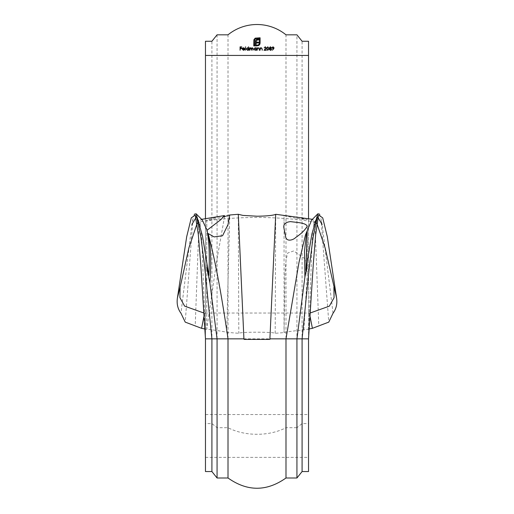 <?xml version="1.0" encoding="UTF-8"?>
<svg xmlns="http://www.w3.org/2000/svg" width="514" height="514" viewBox="0 0 514 514"><rect width="100%" height="100%" fill="white"/><g stroke="black" fill="none" stroke-linecap="round" stroke-linejoin="round"><path stroke-width="0.39" stroke-dasharray="2.57 1.93" d="M309.132 328.973A190.668 128.397 0 0 1 303.896 329.917C299.032 330.194 281.916 332.474 284.056 332.564L284.056 332.564A190.668 128.397 0 0 1 275.189 333.278C273.448 331.838 240.552 331.838 238.811 333.278A190.668 128.397 0 0 1 226.693 332.23C221.932 331.164 204.855 328.671 206.756 329.326A190.668 128.397 0 0 1 204.868 328.973M203.891 313.026L204.88 313.039L204.064 315.821M204.88 313.039L310.109 313.026M309.936 315.821L309.12 313.039M226.693 332.23L229.745 215M238.284 214.293L238.811 333.278M202.272 220.005L201.025 219.433L198.815 228.871L195.191 326.217M224.541 216.664L216.754 260.592L206.756 329.326M194.318 214.19L192.943 219.048L185.233 322.124M195.5 215.514L196.965 218.527L196.149 217.293M192.943 219.048L191.863 224.573L180.954 313.212M311.728 220.005L312.975 219.433L315.185 228.871L318.808 326.217M303.896 329.917L307.243 274.296L305.669 259.313L293.712 250.935L287.66 253.061L286.099 259.853L284.91 274.534L284.056 332.564L284.056 215.572L295.942 216.979L307.243 219.574L295.364 218.174L284.056 215.572L284.056 228.756M275.189 333.278L275.716 214.293M333.046 313.212L322.137 224.573L321.057 219.048L328.767 322.124M317.851 217.293L317.035 218.527L318.5 215.514M319.682 214.19L321.057 219.048M228.01 477.994L228.01 34.824L217.062 34.824L211.909 41.261L205.465 41.261L205.465 55.435L308.535 55.435L308.535 41.261L302.091 41.261L296.938 34.824L285.99 34.824A45.913 45.913 0 0 0 228.01 34.824A45.913 45.913 0 0 1 285.99 34.824L285.99 427.706A45.913 29.317 0 0 1 228.01 427.706L217.062 427.706L217.062 34.824M285.99 477.994L285.99 427.706L296.938 427.706L296.938 34.824M205.465 471.55L205.465 338.861L308.535 338.861L308.535 457.383L308.535 218.534M308.535 471.55L308.535 414.541L205.465 414.541L205.465 218.534M211.909 471.55L211.909 423.587L205.465 423.587L205.465 41.261M217.062 477.994L217.062 427.706L211.909 423.587L211.909 41.261M302.091 471.55L302.091 41.261M296.938 477.994L296.938 427.706L302.091 423.587L308.535 423.587L308.535 41.261M308.535 338.861L312.152 240.578L314.093 222.71L315.281 221.964L316.778 223.172M205.465 338.861L201.848 240.578L199.907 222.71L198.719 221.964L197.222 223.172M269.876 339.407L244.124 339.407M243.379 50.019L244.568 49.64L243.418 50.327L242.165 49.042L242.454 48.207L243.424 47.744L244.426 48.239L244.696 49.1L242.467 49.1L243.379 50.019M242.499 48.791L244.394 48.791L243.437 48.053L242.499 48.791M245.268 50.282L245.57 46.787L245.268 50.282M248.5 46.787L248.808 50.282L248.5 49.852L247.485 50.327L246.187 49.029L247.491 47.744L248.5 48.271L248.5 46.787M247.491 50.019L248.5 49.042L247.497 48.053L246.489 49.029L247.491 50.019M249.508 50.282L249.508 47.789L249.81 48.22L250.671 47.744L251.462 48.348L252.374 47.744L253.222 48.933L252.914 50.282L252.914 48.933L252.323 48.053L251.211 50.282L251.211 49.016L250.62 48.053L249.508 50.282M256.145 47.789L256.454 50.282L256.145 49.852L255.13 50.327L253.832 49.029L255.143 47.744L256.145 48.252L256.145 47.789M255.143 50.019L256.145 49.042L255.143 48.053L254.134 49.029L255.143 50.019M257.154 50.282L257.154 47.789L257.456 48.239L258.407 47.744L259.339 49.01L259.339 50.282L258.998 48.541L258.356 48.053L257.508 48.714L257.154 50.282M260.039 50.282L260.039 47.789L260.341 48.239L261.292 47.744L262.224 49.01L262.224 50.282L261.883 48.541L261.24 48.053L260.392 48.714L260.039 50.282M265.243 47.134L264.145 47.918L265.256 46.787L266.284 47.796L264.742 49.929L266.329 49.929L266.329 50.282L264.016 50.282L265.982 47.828L265.243 47.134M255.169 38.152L260.09 37.792L260.09 43.15L259.737 44.506L258.786 45.489L256.743 45.9L256.743 45.264L258.831 44.647L259.454 43.15L259.454 38.428L256.531 38.428L255.034 39.051L254.411 40.542L254.411 45.264L255.278 45.264L255.426 40.484L256.608 39.321L258.619 39.18L258.619 40.002L256.929 40.092L256.158 41.377L256.158 42.135L258.619 42.135L258.619 42.951L256.158 42.951L256.171 45.9L253.768 45.9L253.884 39.784L255.169 38.152M273.673 48.83L272.381 50.199L273.326 48.811L271.925 47.828L273.011 46.787L274.065 47.834L273.673 48.83M272.992 47.134L272.227 47.808L273.024 48.489L273.756 47.808L272.992 47.134M271.398 47.667L270.917 48.38L271.572 49.286L271.315 49.993L270.409 50.366L269.259 49.318L269.934 48.38L269.432 47.661L270.435 46.787L271.398 47.667M270.415 50.019L271.27 49.293L270.435 48.573L269.561 49.325L270.415 50.019M270.428 48.226L271.096 47.654L270.415 47.134L269.741 47.661L270.428 48.226M267.775 50.366L266.637 48.579L267.775 46.787L268.95 48.579L267.775 50.366M268.649 48.573L267.788 47.134L266.939 48.573L267.788 50.019L268.52 49.434L268.649 48.573M240.064 50.282L240.064 46.87L241.728 46.87L241.728 47.224L240.372 47.224L240.372 48.271L241.728 48.271L241.728 48.618L240.372 48.618L240.064 50.282M201.025 219.433L201.584 219.311M312.975 219.433L312.416 219.311M205.465 457.383L308.535 457.383M314.093 222.71L318.738 215.07M315.281 221.964C276.429 215.97 237.571 215.97 198.719 221.964M195.262 215.07L199.907 222.71M307.243 231.428L307.243 265.166M307.243 226.237L307.243 274.296M224.406 215.584C215.816 217.223 204.578 220.622 206.756 220.32L206.756 328.035M206.756 267.505L206.756 220.32L210.432 219.928L223.018 217.069"/><path stroke-width="0.77" d="M267.775 50.366L266.637 48.579L267.775 46.787L268.95 48.579L267.775 50.366M273.673 48.83L272.381 50.199L273.326 48.811L271.925 47.828L273.011 46.787L274.065 47.834L273.673 48.83M265.243 47.134L264.145 47.918L265.256 46.787L266.284 47.796L264.742 49.929L266.329 49.929L266.329 50.282L264.016 50.282L265.982 47.828L265.243 47.134M257.154 50.282L257.154 47.789L257.456 48.239L258.407 47.744L259.339 49.01L259.339 50.282L258.998 48.541L258.356 48.053L257.508 48.714L257.154 50.282M249.508 50.282L249.508 47.789L249.81 48.22L250.671 47.744L251.462 48.348L252.374 47.744L253.222 48.933L252.914 50.282L252.914 48.933L252.323 48.053L251.211 50.282L251.211 49.016L250.62 48.053L249.508 50.282M245.268 50.282L245.57 46.787L245.268 50.282M205.465 41.261L205.465 55.435L308.535 55.435L308.535 41.261L302.091 41.261L296.938 34.824L285.99 34.824A45.913 45.913 0 0 0 228.01 34.824L217.062 34.824L211.909 41.261L205.465 41.261M243.379 50.019L244.568 49.64L243.418 50.327L242.165 49.042L242.454 48.207L243.424 47.744L244.426 48.239L244.696 49.1L242.467 49.1L243.379 50.019M248.5 46.787L248.808 50.282L248.5 49.852L247.485 50.327L246.187 49.029L247.491 47.744L248.5 48.271L248.5 46.787M256.145 47.789L256.454 50.282L256.145 49.852L255.13 50.327L253.832 49.029L255.143 47.744L256.145 48.252L256.145 47.789M260.039 50.282L260.039 47.789L260.341 48.239L261.292 47.744L262.224 49.01L262.224 50.282L261.883 48.541L261.24 48.053L260.392 48.714L260.039 50.282M255.169 38.152L260.09 37.792L260.09 43.15L259.737 44.506L258.786 45.489L256.743 45.9L256.743 45.264L258.831 44.647L259.454 43.15L259.454 38.428L256.531 38.428L255.034 39.051L254.411 40.542L254.411 45.264L255.278 45.264L255.426 40.484L256.608 39.321L258.619 39.18L258.619 40.002L256.929 40.092L256.158 41.377L256.158 42.135L258.619 42.135L258.619 42.951L256.158 42.951L256.171 45.9L253.768 45.9L253.884 39.784L255.169 38.152M271.398 47.667L270.917 48.38L271.572 49.286L271.315 49.993L270.409 50.366L269.259 49.318L269.934 48.38L269.432 47.661L270.435 46.787L271.398 47.667M240.064 50.282L240.064 46.87L241.728 46.87L241.728 47.224L240.372 47.224L240.372 48.271L241.728 48.271L241.728 48.618L240.372 48.618L240.064 50.282M204.868 328.973A190.668 128.397 0 0 1 201.597 328.324L185.233 322.124L180.954 313.212C177.703 308.792 176.533 303.633 177.452 297.754L180.099 287.326L179.919 297.651L184.61 306.106L203.891 313.026M204.064 315.821L201.597 328.324M317.035 218.527L313.129 236.999L309.454 265.706L302.091 338.861L302.091 471.55L308.535 471.55L308.535 338.861L313.283 264.267L315.667 234.577L318.5 215.514L318.738 215.07L322.715 217.891L327.315 236.742L336.548 297.754C337.467 303.626 336.297 308.779 333.046 313.212L328.767 322.124L312.403 328.324L309.936 315.821M312.403 328.324A190.668 128.397 0 0 1 309.132 328.973M312.416 219.311L275.716 214.293L269.876 339.407L244.124 339.407L243.919 338.861L238.284 214.293L229.745 215L228.017 224.599L222.568 235.759L214.087 236.909L208.099 233.51C210.798 245.705 211.402 262.185 209.911 282.957L207.354 270.794C206.769 268.34 206.667 266.406 207.444 269.754L208.87 275.465L202.477 235.894L196.123 213.773L194.318 214.19M243.919 338.861L228.01 338.861C221.393 293.256 214.756 258.137 208.099 233.51M206.756 267.505L208.87 275.465C209.776 255.921 209.166 240.848 207.046 230.246L202.272 220.005L196.123 213.773M207.046 230.246L220.904 219.587L224.406 215.584L224.541 216.664M209.911 282.957L217.062 338.861L217.062 477.994L228.01 477.994L228.01 338.861L211.909 338.861L204.546 265.706L200.871 236.999L196.965 218.527M196.149 217.293L191.863 224.573M284.056 228.608C282.957 224.509 285.142 222.177 290.609 221.611C295.935 222.472 305.836 222.607 307.243 226.237C305.065 230.028 301.249 233.748 295.794 237.404C294.047 239.479 287.48 242.306 285.752 237.449L284.056 228.608M308.535 338.861L285.99 338.861L299 262.346L305.496 234.847L311.728 220.005L317.877 213.773L319.682 214.19M228.01 477.994C247.337 491.66 266.663 491.66 285.99 477.994L285.99 338.861L270.081 338.861M322.137 224.573L317.851 217.293M307.243 265.134L305.862 270.345L306.89 266.188L306.704 268.16L304.905 277.033L304.519 250.941L306.273 235.418L307.237 231.428L305.862 270.345L311.889 234.018L317.877 213.773M285.99 477.994L296.938 477.994L296.938 338.861L304.905 277.033M308.535 218.534L308.535 55.435M205.465 218.534L205.465 55.435M211.909 471.55L211.909 338.861L205.465 338.861L205.465 471.55L211.909 471.55L217.062 477.994M316.778 223.172L325.176 248.108L336.548 297.754M310.109 313.026L329.346 306.151L334.068 297.709L333.901 287.326M197.222 223.172L188.824 248.108L180.099 287.326M205.465 338.861L200.717 264.267L198.333 234.577L195.262 215.07L191.285 217.891L186.685 236.742L177.452 297.754M242.499 48.791L244.394 48.791L243.437 48.053L242.499 48.791M248.5 49.042L247.497 48.053L246.489 49.029L247.491 50.019L248.5 49.042M256.145 49.042L255.143 48.053L254.134 49.029L255.143 50.019L256.145 49.042M272.227 47.808L273.024 48.489L273.756 47.808L272.992 47.134L272.227 47.808M271.096 47.654L270.415 47.134L269.741 47.661L270.428 48.226L271.096 47.654M271.27 49.293L270.435 48.573L269.561 49.325L270.415 50.019L271.27 49.293M267.788 47.134L266.939 48.573L267.788 50.019L268.52 49.434L268.649 48.573L267.788 47.134M201.025 219.433L224.419 215.578M302.091 471.55L296.938 477.994M275.716 214.293C275.665 214.563 271.353 216.092 256.949 216.208L242.852 215.392L238.284 214.293M229.745 215L223.018 217.069"/></g></svg>
